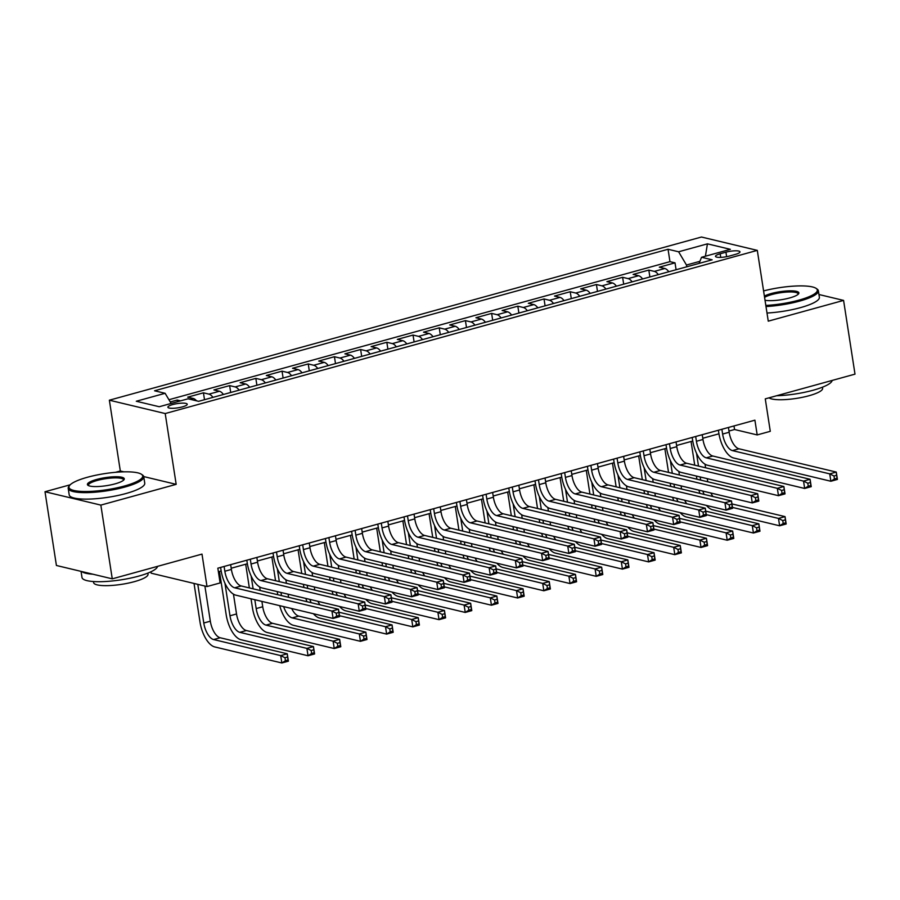 <?xml version="1.0" encoding="UTF-8"?>
<svg xmlns="http://www.w3.org/2000/svg" width="900" height="900" viewBox="0 0 900 900"><rect width="100%" height="100%" fill="white"/><g stroke="black" fill="none" stroke-linecap="round" stroke-linejoin="round"><path stroke-width="1.35" d="M182.396 406.879A9.787 2.126 -8.8 0 0 187.234 404.224A9.787 2.126 -8.8 0 0 172.732 404.561A9.787 2.126 -8.8 0 0 167.895 407.216A9.787 2.126 -8.8 0 0 182.396 406.879M150.953 571.781L151.166 573.188L207.011 586.553L220.118 582.941L217.834 568.192L754.909 420.176L757.192 434.925L770.288 431.314L765.27 398.869L855 374.141L843.581 300.409L818.955 294.514M70.2 484.796L45 491.738L56.419 565.481L112.264 578.835L100.845 505.103L176.175 484.346L165.206 413.55L109.361 400.196L120.319 470.981L115.504 472.309M165.206 413.55L757.305 250.38L701.46 237.026L109.361 400.196M45 491.738L100.845 505.103M668.801 271.744A12.229 5.603 -105.4 0 0 664.808 268.504L659.295 267.188L675.023 262.856L676.08 269.73M658.327 274.624A12.229 5.603 -105.4 0 0 654.334 271.395L648.821 270.079L649.89 276.952M648.821 270.079L633.105 274.41L638.606 275.726A12.229 5.603 -105.4 0 1 642.6 278.966M616.41 286.178A12.229 5.603 -105.4 0 0 612.416 282.949L606.904 281.632L622.62 277.301L623.689 284.175M590.209 293.4A12.229 5.603 -105.4 0 0 586.215 290.171L580.702 288.855L596.419 284.524L597.488 291.397M564.007 300.623A12.229 5.603 -105.4 0 0 560.014 297.394L554.501 296.066L570.229 291.735L571.286 298.609M537.806 307.845A12.229 5.603 -105.4 0 0 533.812 304.605L528.311 303.289L544.028 298.957L545.085 305.831M511.605 315.056A12.229 5.603 -105.4 0 0 507.611 311.827L502.11 310.511L517.826 306.18L518.895 313.054M485.415 322.279A12.229 5.603 -105.4 0 0 481.421 319.05L475.909 317.734L491.625 313.402L492.694 320.276M459.214 329.501A12.229 5.603 -105.4 0 0 455.22 326.272L449.707 324.956L465.424 320.614L466.493 327.499M433.012 336.724A12.229 5.603 -105.4 0 0 429.019 333.484L423.506 332.168L439.234 327.836L440.291 334.71M406.811 343.946A12.229 5.603 -105.4 0 0 402.817 340.706L397.316 339.39L413.032 335.059L414.101 341.933M380.61 351.157A12.229 5.603 -105.4 0 0 376.627 347.929L371.115 346.613L386.831 342.281L387.9 349.155M354.42 358.38A12.229 5.603 -105.4 0 0 350.426 355.151L344.914 353.835L360.63 349.504L361.699 356.377M328.219 365.603A12.229 5.603 -105.4 0 0 324.225 362.374L318.713 361.046L334.44 356.715L335.498 363.6M302.017 372.825A12.229 5.603 -105.4 0 0 298.024 369.585L292.511 368.269L308.239 363.938L309.296 370.811M275.816 380.048A12.229 5.603 -105.4 0 0 271.822 376.808L266.321 375.491L282.037 371.16L283.106 378.034M249.626 387.259A12.229 5.603 -105.4 0 0 245.632 384.03L240.12 382.714L255.836 378.382L256.905 385.256M223.425 394.481A12.229 5.603 -105.4 0 0 219.431 391.252L213.919 389.936L229.635 385.605L230.704 392.479M196.537 400.815A12.229 5.603 -105.4 0 0 193.23 398.475L187.718 397.147L203.445 392.816L204.502 399.701M725.94 252.18L720.18 253.778A9.484 2.059 -8.8 0 0 715.489 256.343A9.484 2.059 -8.8 0 0 729.54 256.016L735.3 254.419A9.484 2.059 -8.8 0 0 739.991 251.854A9.484 2.059 -8.8 0 0 725.94 252.18L726.637 256.68M699.908 261.326L686.475 265.028L678.611 251.786L668.048 249.266L154.553 390.78L165.116 393.3L136.294 401.243L159.244 406.733L188.055 398.79L198.619 401.321L712.125 259.808L701.55 257.276L699.064 263.396M678.611 251.786L707.434 243.844L730.373 249.334L701.55 257.276M675.023 262.856L669.96 261.653L168.93 399.724M180.607 400.849L177.244 400.039L170.257 401.963M203.445 392.816L208.946 394.132A12.229 5.603 74.6 0 1 212.94 397.373M229.635 385.605L235.148 386.921A12.229 5.603 74.6 0 1 239.141 390.15M255.836 378.382L261.349 379.699A12.229 5.603 74.6 0 1 265.343 382.928M282.037 371.16L287.55 372.476A12.229 5.603 74.6 0 1 291.544 375.705M308.239 363.938L313.74 365.254A12.229 5.603 74.6 0 1 317.734 368.494M334.44 356.715L339.941 358.043A12.229 5.603 74.6 0 1 343.935 361.271M360.63 349.504L366.142 350.82A12.229 5.603 74.6 0 1 370.136 354.049M386.831 342.281L392.344 343.598A12.229 5.603 74.6 0 1 396.338 346.826M413.032 335.059L418.545 336.375A12.229 5.603 74.6 0 1 422.539 339.615M439.234 327.836L444.735 329.152A12.229 5.603 74.6 0 1 448.729 332.392M465.424 320.614L470.936 321.941A12.229 5.603 74.6 0 1 474.93 325.17M491.625 313.402L497.137 314.719A12.229 5.603 74.6 0 1 501.131 317.947M517.826 306.18L523.339 307.496A12.229 5.603 74.6 0 1 527.332 310.725M544.028 298.957L549.54 300.274A12.229 5.603 74.6 0 1 553.523 303.514M570.229 291.735L575.73 293.051A12.229 5.603 74.6 0 1 579.724 296.291M596.419 284.524L601.931 285.84A12.229 5.603 74.6 0 1 605.925 289.069M622.62 277.301L628.133 278.618A12.229 5.603 74.6 0 1 632.126 281.846M686.745 266.794L686.475 265.028M207.011 586.553L201.994 554.108L112.264 578.835M757.305 250.38L768.262 321.165L843.581 300.409M728.977 431.044L734.546 429.514L757.192 434.925M218.385 571.759L221.175 570.994M231.199 568.226L247.376 563.771M257.4 561.004L273.566 556.549M283.601 553.793L299.767 549.337M309.803 546.57L325.969 542.115M335.993 539.347L352.17 534.892M362.194 532.125L378.36 527.67M388.395 524.903L404.561 520.447M414.596 517.691L430.762 513.236M440.798 510.469L456.964 506.014M466.988 503.246L483.165 498.791M493.189 496.024L509.355 491.569M519.39 488.801L535.556 484.346M545.591 481.59L561.757 477.135M571.793 474.368L587.959 469.912M597.982 467.145L614.16 462.69M624.184 459.923L640.35 455.468M650.385 452.711L666.551 448.245M676.586 445.489L692.752 441.034M702.776 438.266L718.954 433.811M733.995 425.936L734.546 429.514M669.96 261.653L668.048 249.266M177.244 400.039L177.502 401.704M165.116 393.3L171.146 403.447M705.42 256.207L707.434 243.844M176.175 484.346L143.73 476.584M123.896 471.836L120.319 470.981M721.879 429.277L722.621 434.059A15.289 7.009 -105.4 0 0 732.442 450.608L829.732 473.873L836.28 472.072L837.416 479.441L830.869 481.252L733.59 457.976A22.939 10.519 74.6 0 1 718.841 433.147L718.391 430.245M728.426 427.478L729.169 432.248A15.289 7.009 -105.4 0 0 739.001 448.796L836.28 472.072L836.617 475.29L833.996 476.01L834.457 478.957L837.079 478.238L836.617 475.29M834.457 478.957L830.869 481.252L829.732 473.873L833.996 476.01M837.079 478.238L837.416 479.441M696.904 479.194L696.42 476.066M694.732 465.188L691.065 441.495M705.038 464.209L705.6 467.786M707.276 478.665L707.771 481.793M696.521 453.251L698.501 466.088M700.189 476.966L700.673 480.094M710.887 493.009A15.289 7.009 -105.4 0 0 712.935 496.519M702.832 491.085A15.289 7.009 -105.4 0 0 704.137 494.415M732.488 507.42L778.489 518.423L785.036 516.611L786.173 523.991L779.625 525.791L712.53 509.749A22.939 10.519 74.6 0 1 706.41 505.429M731.947 503.921L785.036 516.611L785.374 519.84L782.752 520.56L783.214 523.507L785.835 522.788L785.374 519.84M699.896 493.391A22.939 10.519 74.6 0 1 698.895 490.14M783.214 523.507L779.625 525.791L778.489 518.423L782.752 520.56M785.835 522.788L786.173 523.991M765.832 305.438A37.305 8.123 -8.8 0 0 798.874 300.15A37.305 8.123 -8.8 0 0 816.12 288.394A37.305 8.123 -8.8 0 0 763.582 290.925M816.12 288.394L817.133 289.091A38.227 8.325 171.2 0 1 818.37 290.779A38.227 8.325 171.2 0 1 799.47 301.14A38.227 8.325 171.2 0 1 766.001 306.54M764.381 296.1A18.652 4.061 171.2 0 1 771.255 293.535A18.652 4.061 171.2 0 1 791.168 290.824A18.652 4.061 171.2 0 1 798.57 293.85A18.652 4.061 171.2 0 1 789.671 297.945A18.652 4.061 171.2 0 1 765.023 300.262M798.075 294.356A17.741 3.859 -8.8 0 0 798.12 293.918A17.741 3.859 -8.8 0 0 771.84 294.536A17.741 3.859 -8.8 0 0 764.584 297.394M832.163 380.441A38.227 8.325 171.2 0 1 813.251 390.206A38.227 8.325 171.2 0 1 776.621 395.741M822.465 387.191L822.634 388.271A27.518 5.996 171.2 0 1 809.021 395.73A27.518 5.996 171.2 0 1 769.028 397.834M818.37 290.779L819.371 297.27A38.227 8.325 171.2 0 1 800.471 307.631A38.227 8.325 171.2 0 1 767.002 313.031M124.256 486.067A37.305 8.123 -8.8 0 0 141.502 474.311A37.305 8.123 -8.8 0 0 87.424 477.259A37.305 8.123 -8.8 0 0 69.626 485.438A37.305 8.123 -8.8 0 0 84.42 491.501A37.305 8.123 -8.8 0 0 124.256 486.067M141.502 474.311L142.515 475.009A38.227 8.325 171.2 0 1 143.752 476.696A38.227 8.325 171.2 0 1 124.841 487.058A38.227 8.325 171.2 0 1 68.209 488.396A38.227 8.325 171.2 0 1 68.873 486.416L69.626 485.438M115.054 483.863A18.652 4.061 171.2 0 1 88.009 485.336A18.652 4.061 171.2 0 1 96.638 479.464A18.652 4.061 171.2 0 1 116.55 476.741A18.652 4.061 171.2 0 1 123.953 479.779A18.652 4.061 171.2 0 1 115.054 483.863M123.457 480.285A17.741 3.859 -8.8 0 0 123.502 479.835A17.741 3.859 -8.8 0 0 97.222 480.454A17.741 3.859 -8.8 0 0 88.448 485.257A17.741 3.859 -8.8 0 0 88.627 485.674M157.534 566.359A38.227 8.325 171.2 0 1 138.634 576.135A38.227 8.325 171.2 0 1 81.99 577.462L81.045 571.365M147.847 573.109L148.016 574.189A27.518 5.996 171.2 0 1 134.404 581.648A27.518 5.996 171.2 0 1 93.623 582.615L93.454 581.535M143.752 476.696L144.754 483.188A38.227 8.325 171.2 0 1 125.854 493.549A38.227 8.325 171.2 0 1 69.21 494.876L68.209 488.396M92.88 574.2A38.227 8.325 171.2 0 1 81.776 571.545M695.678 436.5L696.42 441.27A15.289 7.009 -105.4 0 0 706.252 457.83L803.531 481.095L810.079 479.284L811.226 486.664L804.668 488.464L707.389 465.199A22.939 10.519 74.6 0 1 692.64 440.37L692.19 437.468M702.225 434.7L702.967 439.47A15.289 7.009 -105.4 0 0 712.8 456.019L810.079 479.284L810.416 482.512L807.795 483.233L808.256 486.18L810.877 485.46L810.416 482.512M808.256 486.18L804.668 488.464L803.531 481.095L807.795 483.233M810.877 485.46L811.226 486.664M669.476 443.723L670.219 448.493A15.289 7.009 -105.4 0 0 680.051 465.041L777.33 488.317L783.877 486.506L785.025 493.886L778.477 495.686L681.188 472.421A22.939 10.519 74.6 0 1 666.45 447.593L666 444.679M676.035 441.911L676.766 446.692A15.289 7.009 -105.4 0 0 686.599 463.241L783.877 486.506L784.226 489.735L781.605 490.455L782.055 493.402L784.676 492.683L784.226 489.735M782.055 493.402L778.477 495.686L777.33 488.317L781.605 490.455M784.676 492.683L785.025 493.886M643.286 450.945L644.018 455.715A15.289 7.009 -105.4 0 0 653.85 472.264L751.129 495.529L757.688 493.729L758.824 501.098L752.276 502.909L654.998 479.644A22.939 10.519 74.6 0 1 640.249 454.815L639.799 451.901M649.834 449.134L650.565 453.915A15.289 7.009 -105.4 0 0 660.398 470.464L757.688 493.729L758.025 496.957L755.404 497.678L755.854 500.625L758.475 499.905L758.025 496.957M755.854 500.625L752.276 502.909L751.129 495.529L755.404 497.678M758.475 499.905L758.824 501.098M617.085 458.168L617.816 462.938A15.289 7.009 -105.4 0 0 627.649 479.486L724.939 502.751L731.486 500.951L732.623 508.32L726.075 510.131L628.796 486.855A22.939 10.519 74.6 0 1 614.048 462.037L613.597 459.124M623.633 456.356L624.375 461.126A15.289 7.009 -105.4 0 0 634.196 477.686L731.486 500.951L731.824 504.169L729.202 504.889L729.664 507.848L732.285 507.116L731.824 504.169M729.664 507.848L726.075 510.131L724.939 502.751L729.202 504.889M732.285 507.116L732.623 508.32M670.702 486.416L670.219 483.277M668.531 472.41L664.864 448.718M678.847 471.42L679.399 475.009M681.086 485.876L681.57 489.015M670.32 460.474L672.311 473.31M673.988 484.189L674.471 487.316M684.686 500.231A15.289 7.009 -105.4 0 0 686.745 503.73M676.631 498.308A15.289 7.009 -105.4 0 0 677.947 501.626M706.286 514.642L752.288 525.645L758.835 523.834L759.971 531.214L753.424 533.014L686.329 516.971A22.939 10.519 74.6 0 1 680.209 512.64M705.746 511.144L758.835 523.834L759.173 527.062L756.551 527.783L757.012 530.73L759.634 530.01L759.173 527.062M673.695 500.614A22.939 10.519 74.6 0 1 672.694 497.363M757.012 530.73L753.424 533.014L752.288 525.645L756.551 527.783M759.634 530.01L759.971 531.214M644.501 493.627L644.018 490.5M642.33 479.632L638.663 455.94M652.646 478.642L653.197 482.231M654.885 493.099L655.369 496.226M644.119 467.696L646.11 480.532M647.786 491.4L648.281 494.539M658.485 507.454A15.289 7.009 -105.4 0 0 660.544 510.952M650.43 505.519A15.289 7.009 -105.4 0 0 651.746 508.849M680.085 521.865L726.086 532.856L732.634 531.056L733.781 538.425L727.222 540.236L660.139 524.183A22.939 10.519 74.6 0 1 654.008 519.863M679.545 518.355L732.634 531.056L732.971 534.274L730.361 535.005L730.811 537.952L733.433 537.233L732.971 534.274M647.494 507.836A22.939 10.519 74.6 0 1 646.492 504.585M730.811 537.952L727.222 540.236L726.086 532.856L730.361 535.005M733.433 537.233L733.781 538.425M618.3 500.85L617.816 497.723M616.14 486.844L612.472 463.151M626.445 485.865L626.996 489.442M628.684 500.321L629.168 503.449M617.918 474.919L619.909 487.755M621.596 498.623L622.08 501.75M632.284 514.665A15.289 7.009 -105.4 0 0 634.342 518.175M624.24 512.741A15.289 7.009 -105.4 0 0 625.545 516.071M653.884 529.076L699.885 540.079L706.433 538.279L707.58 545.648L701.033 547.459L633.938 531.405A22.939 10.519 74.6 0 1 627.806 527.085M653.344 525.577L706.433 538.279L706.781 541.496L704.16 542.216L704.61 545.175L707.231 544.444L706.781 541.496M621.293 515.059A22.939 10.519 74.6 0 1 620.303 511.796M704.61 545.175L701.033 547.459L699.885 540.079L704.16 542.216M707.231 544.444L707.58 545.648M592.11 508.072L591.615 504.945M589.939 494.066L586.271 470.374M600.244 493.088L600.806 496.665M602.482 507.544L602.966 510.671M591.727 482.141L593.707 494.966M595.395 505.845L595.879 508.973M606.082 521.887A15.289 7.009 -105.4 0 0 608.141 525.398M598.039 519.964A15.289 7.009 -105.4 0 0 599.344 523.294M627.694 536.299L673.684 547.301L680.242 545.501L681.379 552.87L674.831 554.67L607.736 538.627A22.939 10.519 74.6 0 1 601.616 534.308M627.143 532.8L680.242 545.501L680.58 548.719L677.959 549.439L678.42 552.386L681.03 551.666L680.58 548.719M595.091 522.27A22.939 10.519 74.6 0 1 594.101 519.019M678.42 552.386L674.831 554.67L673.684 547.301L677.959 549.439M681.03 551.666L681.379 552.87M590.884 465.379L591.626 470.16A15.289 7.009 -105.4 0 0 601.447 486.709L698.738 509.974L705.285 508.174L706.421 515.543L699.874 517.342L602.595 494.077A22.939 10.519 74.6 0 1 587.846 469.249L587.396 466.346M597.431 463.579L598.174 468.349A15.289 7.009 -105.4 0 0 608.006 484.897L705.285 508.174L705.623 511.391L703.001 512.111L703.462 515.059L706.084 514.339L705.623 511.391M703.462 515.059L699.874 517.342L698.738 509.974L703.001 512.111M706.084 514.339L706.421 515.543M565.909 515.295L565.425 512.168M563.738 501.289L560.07 477.596M574.054 500.299L574.605 503.887M576.293 514.766L576.776 517.894M565.526 489.353L567.506 502.189M569.194 513.067L569.678 516.195M579.893 529.11A15.289 7.009 -105.4 0 0 581.94 532.62M571.837 527.186A15.289 7.009 -105.4 0 0 573.154 530.516M601.492 543.521L647.494 554.524L654.041 552.712L655.178 560.092L648.63 561.892L581.535 545.85A22.939 10.519 74.6 0 1 575.415 541.53M600.952 540.023L654.041 552.712L654.379 555.941L651.758 556.661L652.219 559.609L654.84 558.889L654.379 555.941M568.901 529.493A22.939 10.519 74.6 0 1 567.9 526.241M652.219 559.609L648.63 561.892L647.494 554.524L651.758 556.661M654.84 558.889L655.178 560.092M564.683 472.601L565.425 477.371A15.289 7.009 -105.4 0 0 575.257 493.931L672.536 517.196L679.084 515.385L680.231 522.765L673.673 524.565L576.394 501.3A22.939 10.519 74.6 0 1 561.645 476.471L561.195 473.558M571.23 470.801L571.972 475.571A15.289 7.009 -105.4 0 0 581.805 492.12L679.084 515.385L679.421 518.614L676.811 519.334L677.261 522.281L679.883 521.561L679.421 518.614M677.261 522.281L673.673 524.565L672.536 517.196L676.811 519.334M679.883 521.561L680.231 522.765M539.707 522.517L539.224 519.379M537.536 508.511L533.869 484.819M547.852 507.521L548.404 511.11M550.091 521.977L550.575 525.116M539.325 496.575L541.316 509.411M542.993 520.29L543.476 523.418M553.691 536.332A15.289 7.009 -105.4 0 0 555.75 539.831M545.636 534.398A15.289 7.009 -105.4 0 0 546.952 537.727M575.291 550.744L621.293 561.746L627.84 559.935L628.988 567.315L622.429 569.115L555.334 553.072A22.939 10.519 74.6 0 1 549.214 548.741M574.751 547.234L627.84 559.935L628.178 563.164L625.556 563.884L626.018 566.831L628.639 566.111L628.178 563.164M542.7 536.715A22.939 10.519 74.6 0 1 541.699 533.464M626.018 566.831L622.429 569.115L621.293 561.746L625.556 563.884M628.639 566.111L628.988 567.315M538.481 479.824L539.224 484.594A15.289 7.009 -105.4 0 0 549.056 501.142L646.335 524.419L652.883 522.608L654.03 529.988L647.482 531.788L550.192 508.522A22.939 10.519 74.6 0 1 535.455 483.694L535.005 480.78M545.04 478.012L545.771 482.794A15.289 7.009 -105.4 0 0 555.604 499.343L652.883 522.608L653.231 525.836L650.61 526.556L651.06 529.504L653.681 528.784L653.231 525.836M651.06 529.504L647.482 531.788L646.335 524.419L650.61 526.556M653.681 528.784L654.03 529.988M513.506 529.729L513.023 526.601M511.335 515.722L507.668 492.041M521.651 514.744L522.202 518.321M523.89 529.2L524.374 532.327M513.124 503.798L515.115 516.634M516.803 527.501L517.286 530.64M527.49 543.544A15.289 7.009 -105.4 0 0 529.549 547.054M519.435 541.62A15.289 7.009 -105.4 0 0 520.751 544.95M549.09 557.955L595.091 568.957L601.639 567.158L602.786 574.526L596.239 576.337L529.144 560.284A22.939 10.519 74.6 0 1 523.012 555.964M548.55 554.456L601.639 567.158L601.988 570.375L599.366 571.106L599.816 574.054L602.438 573.334L601.988 570.375M516.499 543.938A22.939 10.519 74.6 0 1 515.498 540.686M599.816 574.054L596.239 576.337L595.091 568.957L599.366 571.106M602.438 573.334L602.786 574.526M512.291 487.046L513.023 491.816A15.289 7.009 -105.4 0 0 522.855 508.365L620.134 531.63L626.692 529.83L627.829 537.199L621.281 539.01L524.002 515.745A22.939 10.519 74.6 0 1 509.254 490.916L508.804 488.002M518.839 485.235L519.581 490.005A15.289 7.009 -105.4 0 0 529.403 506.565L626.692 529.83L627.03 533.048L624.409 533.779L624.87 536.726L627.48 536.006L627.03 533.048M624.87 536.726L621.281 539.01L620.134 531.63L624.409 533.779M627.48 536.006L627.829 537.199M487.305 536.951L486.821 533.824M485.145 522.945L481.478 499.252M495.45 521.966L496.012 525.544M497.689 536.423L498.173 539.55M486.934 511.02L488.914 523.845M490.601 534.724L491.085 537.851M501.289 550.766A15.289 7.009 -105.4 0 0 503.348 554.276M493.245 548.842A15.289 7.009 -105.4 0 0 494.55 552.173M522.9 565.178L568.89 576.18L575.449 574.38L576.585 581.749L570.038 583.56L502.942 567.506A22.939 10.519 74.6 0 1 496.822 563.186M522.349 561.679L575.449 574.38L575.786 577.597L573.165 578.317L573.615 581.276L576.236 580.545L575.786 577.597M490.298 551.149A22.939 10.519 74.6 0 1 489.308 547.898M573.615 581.276L570.038 583.56L568.89 576.18L573.165 578.317M576.236 580.545L576.585 581.749M486.09 494.257L486.832 499.039A15.289 7.009 -105.4 0 0 496.654 515.587L593.944 538.852L600.491 537.053L601.627 544.421L595.08 546.233L497.801 522.956A22.939 10.519 74.6 0 1 483.053 498.127L482.603 495.225M492.637 492.457L493.38 497.228A15.289 7.009 -105.4 0 0 503.213 513.788L600.491 537.053L600.829 540.27L598.207 540.99L598.669 543.949L601.29 543.217L600.829 540.27M598.669 543.949L595.08 546.233L593.944 538.852L598.207 540.99M601.29 543.217L601.627 544.421M461.115 544.174L460.631 541.046M458.944 530.168L455.276 506.475M469.249 529.189L469.811 532.766M471.488 543.645L471.971 546.773M460.733 518.243L462.713 531.067M464.4 541.946L464.884 545.074M475.099 557.989A15.289 7.009 -105.4 0 0 477.146 561.499M467.044 556.065A15.289 7.009 -105.4 0 0 468.349 559.395M496.699 572.4L542.7 583.403L549.248 581.602L550.384 588.971L543.836 590.771L476.741 574.729A22.939 10.519 74.6 0 1 470.621 570.409M496.159 568.901L549.248 581.602L549.585 584.82L546.964 585.54L547.425 588.488L550.046 587.768L549.585 584.82M464.096 558.371A22.939 10.519 74.6 0 1 463.106 555.12M547.425 588.488L543.836 590.771L542.7 583.403L546.964 585.54M550.046 587.768L550.384 588.971M459.889 501.48L460.631 506.25A15.289 7.009 -105.4 0 0 470.464 522.81L567.743 546.075L574.29 544.275L575.438 551.644L568.879 553.444L471.6 530.179A22.939 10.519 74.6 0 1 456.851 505.35L456.401 502.447M466.436 499.68L467.179 504.45A15.289 7.009 -105.4 0 0 477.011 520.999L574.29 544.275L574.627 547.493L572.006 548.212L572.467 551.16L575.089 550.44L574.627 547.493M572.467 551.16L568.879 553.444L567.743 546.075L572.006 548.212M575.089 550.44L575.438 551.644M434.914 551.396L434.43 548.257M432.743 537.39L429.075 513.697M443.059 536.4L443.61 539.989M445.298 550.856L445.781 553.995M434.531 525.454L436.522 538.29M438.199 549.169L438.683 552.296M448.897 565.211A15.289 7.009 -105.4 0 0 450.956 568.71M440.843 563.288A15.289 7.009 -105.4 0 0 442.159 566.606M470.498 579.623L516.499 590.625L523.046 588.814L524.183 596.194L517.635 597.994L450.54 581.951A22.939 10.519 74.6 0 1 444.42 577.62M469.957 576.124L523.046 588.814L523.384 592.043L520.762 592.762L521.224 595.71L523.845 594.99L523.384 592.043M437.906 565.594A22.939 10.519 74.6 0 1 436.905 562.342M521.224 595.71L517.635 597.994L516.499 590.625L520.762 592.762M523.845 594.99L524.183 596.194M433.688 508.702L434.43 513.472A15.289 7.009 -105.4 0 0 444.262 530.033L541.541 553.298L548.089 551.486L549.236 558.866L542.689 560.666L445.399 537.401A22.939 10.519 74.6 0 1 430.661 512.572L430.211 509.659M440.246 506.902L440.978 511.673A15.289 7.009 -105.4 0 0 450.81 528.221L548.089 551.486L548.426 554.715L545.816 555.435L546.266 558.382L548.887 557.663L548.426 554.715M546.266 558.382L542.689 560.666L541.541 553.298L545.816 555.435M548.887 557.663L549.236 558.866M408.713 558.608L408.229 555.48M406.541 544.613L402.874 520.92M416.858 543.623L417.409 547.211M419.096 558.079L419.58 561.206M408.33 532.676L410.321 545.512M411.998 556.38L412.481 559.519M422.696 572.434A15.289 7.009 -105.4 0 0 424.755 575.933M414.641 570.499A15.289 7.009 -105.4 0 0 415.957 573.829M444.296 586.845L490.298 597.847L496.845 596.036L497.993 603.416L491.434 605.216L424.35 589.174A22.939 10.519 74.6 0 1 418.219 584.842M443.756 583.335L496.845 596.036L497.183 599.265L494.561 599.985L495.022 602.933L497.644 602.212L497.183 599.265M411.705 572.816A22.939 10.519 74.6 0 1 410.704 569.565M495.022 602.933L491.434 605.216L490.298 597.847L494.561 599.985M497.644 602.212L497.993 603.416M407.498 515.925L408.229 520.695A15.289 7.009 -105.4 0 0 418.061 537.244L515.34 560.52L521.887 558.709L523.035 566.089L516.488 567.889L419.197 544.624A22.939 10.519 74.6 0 1 404.46 519.795L404.01 516.881M414.045 514.114L414.776 518.895A15.289 7.009 -105.4 0 0 424.609 535.444L521.887 558.709L522.236 561.938L519.615 562.658L520.065 565.605L522.686 564.885L522.236 561.938M520.065 565.605L516.488 567.889L515.34 560.52L519.615 562.658M522.686 564.885L523.035 566.089M382.511 565.83L382.027 562.702M380.351 551.824L376.684 528.131M390.656 550.845L391.207 554.423M392.895 565.301L393.379 568.429M382.129 539.899L384.12 552.735M385.808 563.602L386.291 566.741M396.495 579.645A15.289 7.009 -105.4 0 0 398.554 583.155M388.451 577.721A15.289 7.009 -105.4 0 0 389.756 581.051M418.095 594.056L464.096 605.059L470.644 603.259L471.791 610.627L465.244 612.439L398.149 596.385A22.939 10.519 74.6 0 1 392.017 592.065M417.555 590.558L470.644 603.259L470.993 606.476L468.371 607.207L468.821 610.155L471.442 609.435L470.993 606.476M385.504 580.039A22.939 10.519 74.6 0 1 384.514 576.788M468.821 610.155L465.244 612.439L464.096 605.059L468.371 607.207M471.442 609.435L471.791 610.627M381.296 523.148L382.027 527.918A15.289 7.009 -105.4 0 0 391.86 544.466L489.139 567.731L495.697 565.931L496.834 573.3L490.286 575.111L393.007 551.846A22.939 10.519 74.6 0 1 378.259 527.017L377.809 524.104M387.844 521.336L388.586 526.106A15.289 7.009 -105.4 0 0 398.407 542.666L495.697 565.931L496.035 569.149L493.414 569.88L493.875 572.827L496.485 572.108L496.035 569.149M493.875 572.827L490.286 575.111L489.139 567.731L493.414 569.88M496.485 572.108L496.834 573.3M356.31 573.053L355.826 569.925M354.15 559.046L350.483 535.354M364.455 558.067L365.017 561.645M366.694 572.524L367.178 575.651M355.939 547.121L357.919 559.946M359.606 570.825L360.09 573.952M370.294 586.867A15.289 7.009 -105.4 0 0 372.353 590.377M362.25 584.944A15.289 7.009 -105.4 0 0 363.555 588.274M391.905 601.279L437.895 612.281L444.454 610.481L445.59 617.85L439.043 619.661L371.947 603.607A22.939 10.519 74.6 0 1 365.827 599.288M391.354 597.78L444.454 610.481L444.791 613.699L442.17 614.419L442.631 617.377L445.241 616.646L444.791 613.699M359.303 587.25A22.939 10.519 74.6 0 1 358.312 583.999M442.631 617.377L439.043 619.661L437.895 612.281L442.17 614.419M445.241 616.646L445.59 617.85M355.095 530.359L355.838 535.14A15.289 7.009 -105.4 0 0 365.659 551.689L462.949 574.954L469.496 573.154L470.632 580.523L464.085 582.334L366.806 559.058A22.939 10.519 74.6 0 1 352.058 534.229L351.608 531.326M361.642 528.559L362.385 533.329A15.289 7.009 -105.4 0 0 372.218 549.889L469.496 573.154L469.834 576.371L467.213 577.091L467.674 580.05L470.295 579.319L469.834 576.371M467.674 580.05L464.085 582.334L462.949 574.954L467.213 577.091M470.295 579.319L470.632 580.523M330.12 580.275L329.636 577.148M327.949 566.269L324.281 542.576M338.265 565.29L338.816 568.868M340.493 579.746L340.988 582.874M329.738 554.344L331.718 567.169M333.405 578.048L333.889 581.175M344.104 594.09A15.289 7.009 -105.4 0 0 346.151 597.6M336.049 592.166A15.289 7.009 -105.4 0 0 337.354 595.496M365.704 608.501L411.705 619.504L418.252 617.692L419.389 625.072L412.841 626.873L345.746 610.83A22.939 10.519 74.6 0 1 339.626 606.51M365.164 605.002L418.252 617.692L418.59 620.921L415.969 621.641L416.43 624.589L419.051 623.869L418.59 620.921M333.113 594.472A22.939 10.519 74.6 0 1 332.111 591.221M416.43 624.589L412.841 626.873L411.705 619.504L415.969 621.641M419.051 623.869L419.389 625.072M328.894 537.581L329.636 542.351A15.289 7.009 -105.4 0 0 339.469 558.911L436.748 582.176L443.295 580.376L444.442 587.745L437.884 589.545L340.605 566.28A22.939 10.519 74.6 0 1 325.856 541.451L325.406 538.549M335.441 535.781L336.184 540.551A15.289 7.009 -105.4 0 0 346.016 557.1L443.295 580.376L443.632 583.594L441.011 584.314L441.473 587.261L444.094 586.541L443.632 583.594M441.473 587.261L437.884 589.545L436.748 582.176L441.011 584.314M444.094 586.541L444.442 587.745M303.919 587.498L303.435 584.359M301.748 573.491L298.08 549.799M312.064 572.501L312.615 576.09M314.303 586.957L314.786 590.096M303.536 561.555L305.527 574.391M307.204 585.27L307.688 588.398M317.902 601.312A15.289 7.009 -105.4 0 0 319.961 604.811M309.848 599.389A15.289 7.009 -105.4 0 0 311.164 602.707M339.502 615.724L385.504 626.726L392.051 624.915L393.188 632.295L386.64 634.095L319.545 618.053A22.939 10.519 74.6 0 1 313.425 613.721M338.963 612.225L392.051 624.915L392.389 628.144L389.767 628.864L390.229 631.811L392.85 631.091L392.389 628.144M306.911 601.695A22.939 10.519 74.6 0 1 305.91 598.444M390.229 631.811L386.64 634.095L385.504 626.726L389.767 628.864M392.85 631.091L393.188 632.295M302.692 544.804L303.435 549.574A15.289 7.009 -105.4 0 0 313.267 566.134L410.546 589.399L417.094 587.587L418.241 594.967L411.694 596.768L314.404 573.502A22.939 10.519 74.6 0 1 299.666 548.674L299.216 545.76M309.251 543.004L309.983 547.774A15.289 7.009 -105.4 0 0 319.815 564.322L417.094 587.587L417.442 590.816L414.821 591.536L415.271 594.484L417.892 593.764L417.442 590.816M415.271 594.484L411.694 596.768L410.546 589.399L414.821 591.536M417.892 593.764L418.241 594.967M277.718 594.709L277.234 591.581M275.546 580.714L271.879 557.021M285.863 579.724L286.414 583.312M288.101 594.18L288.585 597.308M277.335 568.778L279.326 581.614M281.002 592.481L281.498 595.62M291.701 608.535A15.289 7.009 -105.4 0 0 298.755 616.095L365.85 632.137L366.998 639.506L360.45 641.317L293.355 625.275A22.939 10.519 74.6 0 1 279.709 605.666M283.646 606.6A15.289 7.009 -105.4 0 0 292.207 617.895L359.303 633.949L365.85 632.137L366.188 635.366L363.577 636.086L364.027 639.034L366.649 638.314L366.188 635.366M364.027 639.034L360.45 641.317L359.303 633.949L363.577 636.086M366.649 638.314L366.998 639.506M276.502 552.026L277.234 556.796A15.289 7.009 -105.4 0 0 287.066 573.345L384.345 596.621L390.904 594.81L392.04 602.19L385.493 603.99L288.214 580.725A22.939 10.519 74.6 0 1 273.465 555.896L273.015 552.983M283.05 550.215L283.781 554.996A15.289 7.009 -105.4 0 0 293.614 571.545L390.904 594.81L391.241 598.039L388.62 598.759L389.07 601.706L391.691 600.986L391.241 598.039M389.07 601.706L385.493 603.99L384.345 596.621L388.62 598.759M391.691 600.986L392.04 602.19M254.812 599.704L256.185 608.569A15.289 7.009 -105.4 0 0 266.006 625.117L333.101 641.16L339.649 639.36L340.796 646.729L334.249 648.54L267.154 632.486A22.939 10.519 74.6 0 1 252.405 607.658L251.032 598.804M249.356 587.925L245.689 564.233M259.661 586.946L260.213 590.524M261.9 601.403L262.733 606.758A15.289 7.009 -105.4 0 0 272.565 623.306L339.649 639.36L339.998 642.577L337.376 643.309L337.826 646.256L340.447 645.536L339.998 642.577M251.134 576L253.125 588.836M337.826 646.256L334.249 648.54L333.101 641.16L337.376 643.309M340.447 645.536L340.796 646.729M250.301 559.249L251.044 564.019A15.289 7.009 -105.4 0 0 260.865 580.567L358.155 603.832L364.702 602.033L365.839 609.401L359.291 611.212L262.012 587.947A22.939 10.519 74.6 0 1 247.264 563.119L246.814 560.205M256.849 557.438L257.591 562.207A15.289 7.009 -105.4 0 0 267.412 578.768L364.702 602.033L365.04 605.25L362.419 605.981L362.88 608.929L365.501 608.209L365.04 605.25M362.88 608.929L359.291 611.212L358.155 603.832L362.419 605.981M365.501 608.209L365.839 609.401M224.944 583.222L229.984 615.78A15.289 7.009 -105.4 0 0 239.816 632.34L306.9 648.383L313.459 646.582L314.595 653.951L308.048 655.762L240.953 639.709A22.939 10.519 74.6 0 1 226.204 614.88L219.487 571.455M233.46 594.169L236.531 613.98A15.289 7.009 -105.4 0 0 246.364 630.529L313.459 646.582L313.796 649.8L311.175 650.52L311.636 653.467L314.246 652.748L313.796 649.8M311.636 653.467L308.048 655.762L306.9 648.383L311.175 650.52M314.246 652.748L314.595 653.951M224.1 566.46L224.843 571.241A15.289 7.009 -105.4 0 0 234.675 587.79L331.954 611.055L338.501 609.255L339.637 616.624L333.09 618.435L235.811 595.159A22.939 10.519 74.6 0 1 221.062 570.33L220.612 567.428M230.648 564.66L231.39 569.43A15.289 7.009 -105.4 0 0 241.222 585.979L338.501 609.255L338.839 612.472L336.218 613.192L336.679 616.14L339.3 615.42L338.839 612.472M336.679 616.14L333.09 618.435L331.954 611.055L336.218 613.192M339.3 615.42L339.637 616.624M197.797 584.347L203.782 623.002A15.289 7.009 -105.4 0 0 213.615 639.551L280.71 655.605L287.257 653.794L288.394 661.174L281.846 662.974L214.751 646.931A22.939 10.519 74.6 0 1 200.014 622.102L194.029 583.436M204.885 586.035L210.33 621.202A15.289 7.009 -105.4 0 0 220.162 637.751L287.257 653.794L287.595 657.023L284.974 657.742L285.435 660.69L288.056 659.97L287.595 657.023M285.435 660.69L281.846 662.974L280.71 655.605L284.974 657.742M288.056 659.97L288.394 661.174M654.334 271.395L664.808 268.504M190.204 399.308L193.23 398.475M208.946 394.132L219.431 391.252M235.148 386.921L245.632 384.03M261.349 379.699L271.822 376.808M287.55 372.476L298.024 369.585M313.74 365.254L324.225 362.374M339.941 358.043L350.426 355.151M366.142 350.82L376.627 347.929M392.344 343.598L402.817 340.706M418.545 336.375L429.019 333.484M444.735 329.152L455.22 326.272M470.936 321.941L481.421 319.05M497.137 314.719L507.611 311.827M523.339 307.496L533.812 304.605M549.54 300.274L560.014 297.394M575.73 293.051L586.215 290.171M601.931 285.84L612.416 282.949M628.133 278.618L638.606 275.726M720.742 257.377L720.18 253.778M729.169 432.248L722.621 434.059M739.001 448.796L732.442 450.608M702.967 439.47L696.42 441.27M712.8 456.019L706.252 457.83M676.766 446.692L670.219 448.493M686.599 463.241L680.051 465.041M650.565 453.915L644.018 455.715M660.398 470.464L653.85 472.264M624.375 461.126L617.816 462.938M634.196 477.686L627.649 479.486M598.174 468.349L591.626 470.16M608.006 484.897L601.447 486.709M571.972 475.571L565.425 477.371M581.805 492.12L575.257 493.931M545.771 482.794L539.224 484.594M555.604 499.343L549.056 501.142M519.581 490.005L513.023 491.816M529.403 506.565L522.855 508.365M493.38 497.228L486.832 499.039M503.213 513.788L496.654 515.587M467.179 504.45L460.631 506.25M477.011 520.999L470.464 522.81M440.978 511.673L434.43 513.472M450.81 528.221L444.262 530.033M414.776 518.895L408.229 520.695M424.609 535.444L418.061 537.244M388.586 526.106L382.027 527.918M398.407 542.666L391.86 544.466M362.385 533.329L355.838 535.14M372.218 549.889L365.659 551.689M336.184 540.551L329.636 542.351M346.016 557.1L339.469 558.911M309.983 547.774L303.435 549.574M319.815 564.322L313.267 566.134M298.755 616.095L292.207 617.895M283.781 554.996L277.234 556.796M293.614 571.545L287.066 573.345M262.733 606.758L256.185 608.569M272.565 623.306L266.006 625.117M257.591 562.207L251.044 564.019M267.412 578.768L260.865 580.567M236.531 613.98L229.984 615.78M246.364 630.529L239.816 632.34M231.39 569.43L224.843 571.241M241.222 585.979L234.675 587.79M210.33 621.202L203.782 623.002M220.162 637.751L213.615 639.551"/></g></svg>
